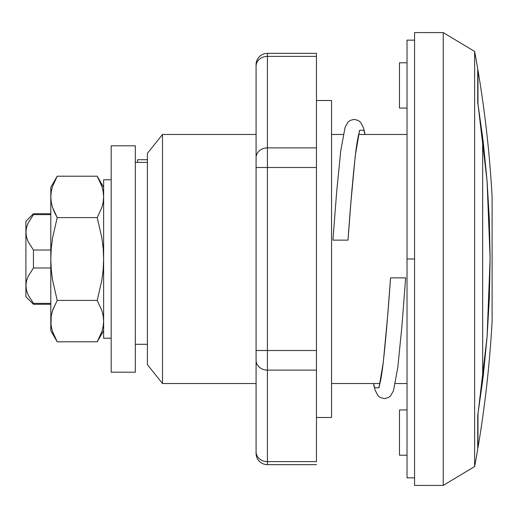 <?xml version="1.0" encoding="UTF-8"?>
<svg xmlns="http://www.w3.org/2000/svg" width="518" height="518" viewBox="0 0 518 518"><rect width="100%" height="100%" fill="white"/><g stroke="black" fill="none" stroke-linecap="round" stroke-linejoin="round"><path stroke-width="0.78" d="M482.666 149.32L482.666 137.51L477.725 102.661L477.725 68.816A1132.05 1132.05 0 0 0 474.624 51.457L443.246 32.589L443.246 485.411L474.624 466.543L474.624 51.457A1132.05 1132.05 0 0 1 477.725 68.816L477.725 102.661L482.666 137.51L482.666 259L482.666 149.32M477.725 449.184L477.725 415.339L482.666 380.49L482.666 259L482.666 380.49L477.725 415.339L477.725 449.184A1132.05 1132.05 0 0 1 474.624 466.543A1132.05 1132.05 0 0 0 477.725 449.184M407.025 62.782L399.475 62.782L399.475 108.061L407.025 108.061L399.475 108.061L399.475 62.782L407.025 62.782M407.025 409.939L399.475 409.939L399.475 455.218L407.025 455.218L399.475 455.218L399.475 409.939L407.025 409.939M407.025 477.861L407.025 40.139L407.025 259L414.568 259L414.568 32.589L443.246 32.589L414.568 32.589L414.568 485.411L443.246 485.411L443.246 32.589L474.624 51.457L474.624 466.543L443.246 485.411L414.568 485.411L414.568 259L407.025 259L407.025 477.861L414.568 477.861M407.025 134.473L358.663 134.473L407.025 134.473M343.246 134.473L331.552 134.473L343.246 134.473M256.08 134.473L162.503 134.473L162.503 383.527L256.08 383.527L162.503 383.527L162.503 134.473L147.403 153.341L147.403 364.659L162.503 383.527L147.403 364.659L147.403 153.341L162.503 134.473L256.08 134.473M331.552 383.527L379.908 383.527L331.552 383.527M395.331 383.527L407.025 383.527L395.331 383.527M137.594 162.399L137.594 159.712L147.403 159.712L137.594 159.712L137.594 162.399M492.1 259L492.1 196.749A1132.05 1132.05 0 0 0 477.978 70.325A1132.05 1132.05 0 0 1 492.1 196.749L492.1 321.251A1132.05 1132.05 0 0 1 477.978 447.675A1132.05 1132.05 0 0 0 492.1 321.251L492.1 259M477.978 414.024L477.978 447.675L477.933 414.024L483.294 375.641L487.088 336.829L477.978 414.024M487.069 180.886L489.335 219.483L490.112 258.43L489.374 297.61L487.088 336.829L490.112 258.43L487.056 180.756L483.281 142.256L477.978 103.976L477.978 70.325L477.978 103.976L487.069 180.886M25.906 285.165L26.47 290.333L28.069 294.865L33.45 303.38L50.803 303.38L33.45 303.38L33.45 304.28L50.803 304.28L33.45 304.28L33.45 303.38L28.069 294.865L26.47 290.339L25.9 285.683L25.9 296.736L25.9 232.317L26.47 227.667L28.076 223.129L26.47 227.661L28.069 223.135L33.353 214.737M25.906 231.799L26.47 236.959L25.9 232.317L25.9 221.264L33.45 213.72L33.45 214.62L50.803 214.62L33.45 214.62L33.45 213.72L25.9 221.264L25.9 285.683L26.47 281.041L28.076 276.489L33.45 267.981L50.803 267.981L33.45 267.981L33.45 250.019L33.45 267.981L28.076 276.489L26.47 281.034L28.076 276.489M26.47 236.979L28.069 241.498L33.45 250.019L28.076 241.511L33.45 250.019L50.803 250.019L33.45 250.019L28.069 241.498L26.47 236.979L25.9 232.317L26.47 236.959M28.076 276.502L26.47 281.028M26.47 290.339L25.9 285.683L26.47 281.041M33.45 214.62L28.069 223.135L26.47 227.661L25.9 232.317M135.334 344.295L147.403 344.295L135.334 344.295M111.182 179.759L103.632 179.759L103.632 338.241L111.182 338.241L103.632 338.241L103.632 179.759L111.182 179.759M103.632 187.302L97.229 176.211L101.904 186.441L103.192 191.641L103.632 196.911L103.192 202.169L101.91 207.362L97.229 217.605L57.207 217.605L52.532 207.375L51.25 202.175L52.532 207.362L51.25 202.175L50.803 196.911L51.25 202.169L50.803 196.911L51.25 191.654L52.532 186.454L57.207 176.211L97.229 176.211L57.207 176.211L50.803 187.302L50.803 330.698L51.25 315.831L52.532 310.638L57.207 300.395L97.229 300.395L101.904 310.625L103.192 315.825L103.632 321.089L103.192 326.346L101.91 331.546L97.229 341.789L57.207 341.789L52.532 331.559L51.25 326.359L50.803 321.089L51.282 326.56M101.91 331.546L103.192 326.346L103.632 321.089L103.192 315.831L101.91 310.638L103.192 315.825L103.632 321.089L103.192 315.831L101.91 310.632L97.229 300.395L57.207 300.395L52.545 280.005L51.25 269.535L50.803 259L51.243 248.543L52.519 238.144L57.207 217.605L97.229 217.605L101.916 238.144L103.199 248.543L103.632 259L103.192 269.535L101.891 280.005L97.229 300.395L101.891 280.005L103.192 269.535L103.632 259L103.199 248.543L101.916 238.144L97.229 217.605L101.91 207.362L103.192 202.169L103.632 196.911L103.153 191.44M52.752 309.965L57.207 300.395L52.545 280.005L51.25 269.535L50.803 259L50.803 321.089L51.25 315.831L52.752 309.965M50.803 330.698L57.207 341.789L54.558 336.7L57.207 341.789L97.229 341.789L103.632 330.698M101.91 186.454L99.883 181.3M103.192 191.641L103.632 196.911M102.868 203.839L103.192 202.175M103.192 326.359L103.257 325.932M99.883 336.687L97.229 341.789M54.558 212.516L52.532 207.375L51.25 202.169L50.803 196.911L50.803 259L51.243 248.543L52.519 238.144L57.207 217.605L54.558 212.516M51.25 191.641L51.178 192.068M54.552 181.313L57.207 176.211M50.803 187.302L50.803 196.911L51.25 191.654L52.532 186.454M51.25 315.825L51.573 314.161M51.25 326.359L50.803 321.089M54.558 336.7L52.532 331.559M333.968 240.132L346.782 240.132M365.145 134.473L363.539 128.004L360.69 122.442L358.346 120.5L354.15 119.38L350.246 120.383L348.077 122.028L345.111 127.214L340.753 150.654L336.681 191.634L332.925 240.132L348.018 240.132L350.958 201.696L355.27 155.743L359.583 130.238L363.895 130.238L364.996 134.473L363.895 130.238L359.583 130.238L355.27 155.743L350.958 201.696L348.018 240.132L347.474 240.132L348.018 240.132C350.472 204.921 353.049 175.557 355.749 152.046C356.908 142.987 357.983 136.746 358.974 133.32L359.511 131.721M404.985 277.868L390.559 277.868L387.613 316.304L383.301 362.257L378.988 387.762L374.676 387.762L373.575 383.527L374.676 387.762L378.988 387.762L383.301 362.257L387.613 316.304L390.559 277.868L391.103 277.868L390.559 277.868C387.872 315.624 385.321 344.807 382.893 365.417C381.695 374.864 380.594 381.319 379.571 384.783L379.066 386.279M346.795 240.132L335.165 240.132M391.783 277.868L403.405 277.868M347.889 240.132L347.474 240.132M373.433 383.527L375.032 389.996L377.887 395.558L380.225 397.5L384.427 398.62L388.332 397.617L390.494 395.972L393.466 390.786L397.824 367.346L401.89 326.366L405.652 277.868L390.714 277.868M256.08 65.061L256.08 66.194A11.318 9.803 180 0 1 267.405 56.391L267.405 147.889A11.318 9.803 180 0 0 256.08 157.692L256.08 66.194L256.08 157.692A11.318 9.803 -0 0 1 267.405 147.889L267.405 167.495L256.08 167.495L256.08 157.692L256.08 167.495L316.459 167.495L316.459 147.889L267.405 147.889L316.459 147.889L316.459 56.391L267.405 56.391L267.405 350.505L256.08 350.505L256.08 167.495L256.08 350.505L267.405 350.505L267.405 370.111A11.318 9.803 180 0 1 256.08 360.308L256.08 350.505L256.08 360.308A11.318 9.803 0 0 0 267.405 370.111L316.459 370.111L316.459 350.505L267.405 350.505L316.459 350.505L316.459 167.495L267.405 167.495L267.405 461.609A11.318 9.803 180 0 1 256.08 451.806L256.08 360.308L256.08 451.806A11.318 9.803 0 0 0 267.405 461.609L316.459 461.609L316.459 370.111L267.405 370.111L267.405 464.646A11.318 11.318 0 0 1 256.08 453.328A11.318 11.318 0 0 0 267.405 464.646L267.405 461.609L316.459 461.609L316.459 53.354L267.405 53.354A11.318 11.318 0 0 0 256.08 64.672L256.08 66.194A11.318 9.803 0 0 1 267.405 56.391L267.405 53.354L267.405 56.391L316.459 56.391L316.459 53.354L267.405 53.354A11.318 11.318 0 0 0 256.08 64.672M316.459 100.511L331.552 100.511L316.459 100.511M331.552 417.489L316.459 417.489L331.552 417.489L331.552 100.511L331.552 417.489M256.08 451.806L256.08 453.328M135.334 372.202L135.334 145.798L111.182 145.798L111.182 372.202L111.182 145.798L135.334 145.798L135.334 372.202L111.182 372.202L135.334 372.202M33.45 213.72L50.803 213.72M25.9 296.736L33.45 304.28M147.403 162.399L135.334 162.399M316.459 464.646L267.405 464.646M407.025 40.139L414.568 40.139"/></g></svg>
